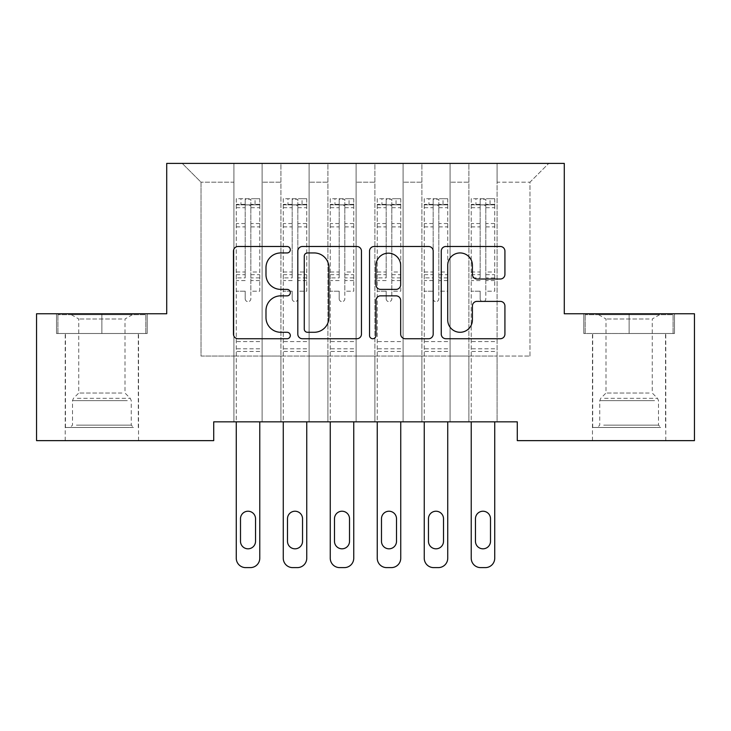 <?xml version="1.0" encoding="UTF-8"?>
<svg xmlns="http://www.w3.org/2000/svg" width="731" height="731" viewBox="0 0 731 731"><rect width="100%" height="100%" fill="white"/><g stroke="black" fill="none" stroke-linecap="round" stroke-linejoin="round"><path stroke-width="0.55" stroke-dasharray="3.65 2.74" d="M290.317 249.719A3.226 3.226 0 0 0 287.082 246.484L238.078 246.484A4.614 4.614 0 0 0 233.463 251.099L233.463 334.131A4.614 4.614 0 0 0 238.078 338.736L287.082 338.736A3.226 3.226 0 0 0 290.317 335.511A3.226 3.226 0 0 0 287.082 332.285L280.741 332.285A14.757 14.757 0 0 1 265.983 317.519L265.983 310.602A14.757 14.757 0 0 1 280.741 295.845L287.082 295.845A3.226 3.226 0 0 0 290.317 292.61A3.226 3.226 0 0 0 287.082 289.385L280.741 289.385A14.757 14.757 0 0 1 265.983 274.628L265.983 267.701A14.757 14.757 0 0 1 280.741 252.944L287.082 252.944A3.226 3.226 0 0 0 290.317 249.719M629.126 333.5L674.475 333.5L583.786 333.5L629.126 333.5L629.126 313.763L583.786 313.763L674.475 313.763L629.126 313.763L629.126 333.5L585.193 333.5L673.068 333.5L629.126 333.5L629.126 314.705L585.193 314.705L673.068 314.705L629.126 314.705L629.126 333.5M629.126 440.638L665.786 440.638L629.126 440.638M101.874 333.5L56.525 333.5L147.214 333.5L101.874 333.5L101.874 313.763L147.214 313.763L56.525 313.763L101.874 313.763L101.874 333.5L57.932 333.5L145.807 333.5L101.874 333.5L101.874 314.705L57.932 314.705L145.807 314.705L101.874 314.705L101.874 333.5M101.874 440.638L65.214 440.638L101.874 440.638M564.277 163.388L166.723 163.388L166.723 313.763L36.55 313.763L36.55 440.638L213.717 440.638L213.717 421.842L517.283 421.842L517.283 440.638L694.45 440.638L694.45 313.763L564.277 313.763L564.277 163.388M468.882 163.388L548.771 163.388L497.08 163.388L497.08 356.052L529.975 356.052L497.08 356.052L497.08 182.183L529.975 182.183L497.08 182.183L497.08 163.388L497.08 421.842L497.08 163.388L468.882 163.388L468.882 356.052L468.882 182.183L450.086 182.183L468.882 182.183L468.882 163.388L468.882 421.842L497.08 421.842L497.08 356.052L497.08 421.842L468.882 421.842L497.08 421.842L468.882 421.842L468.882 163.388M421.888 163.388L450.086 163.388L450.086 356.052L468.882 356.052L450.086 356.052L450.086 163.388L450.086 421.842L450.086 163.388L403.092 163.388L421.888 163.388L421.888 356.052L421.888 182.183L403.092 182.183L421.888 182.183L421.888 163.388L421.888 421.842L450.086 421.842L450.086 356.052L450.086 421.842L421.888 421.842L450.086 421.842L421.888 421.842L421.888 163.388M374.902 163.388L403.092 163.388L403.092 356.052L421.888 356.052L403.092 356.052L403.092 163.388L403.092 421.842L403.092 163.388L356.098 163.388L374.902 163.388L374.902 356.052L374.902 182.183L356.098 182.183L374.902 182.183L374.902 163.388L374.902 421.842L403.092 421.842L403.092 356.052L403.092 421.842L374.902 421.842L403.092 421.842L374.902 421.842L374.902 163.388M327.908 163.388L356.098 163.388L356.098 356.052L374.902 356.052L356.098 356.052L356.098 163.388L356.098 421.842L356.098 163.388L309.112 163.388L327.908 163.388L327.908 356.052L327.908 182.183L309.112 182.183L327.908 182.183L327.908 163.388L327.908 421.842L356.098 421.842L356.098 356.052L356.098 421.842L327.908 421.842L356.098 421.842L327.908 421.842L327.908 163.388M280.914 163.388L309.112 163.388L309.112 356.052L327.908 356.052L309.112 356.052L309.112 163.388L309.112 421.842L309.112 163.388L262.118 163.388L280.914 163.388L280.914 356.052L280.914 182.183L262.118 182.183L280.914 182.183L280.914 163.388L280.914 421.842L309.112 421.842L309.112 356.052L309.112 421.842L280.914 421.842L309.112 421.842L280.914 421.842L280.914 163.388M233.92 163.388L262.118 163.388L262.118 356.052L280.914 356.052L262.118 356.052L262.118 163.388L262.118 421.842L262.118 163.388L182.229 163.388L233.92 163.388L233.92 356.052L233.92 182.183L201.025 182.183L233.92 182.183L233.92 163.388L233.92 421.842L262.118 421.842L262.118 356.052L262.118 421.842L233.92 421.842L262.118 421.842L233.92 421.842L233.92 163.388M529.975 356.052L529.975 182.183L548.771 163.388L529.975 182.183L529.975 356.052M201.025 356.052L233.92 356.052L201.025 356.052L201.025 182.183L182.229 163.388L201.025 182.183L201.025 356.052M468.882 356.052L497.08 356.052L468.882 356.052L468.882 421.842L468.882 356.052M421.888 356.052L450.086 356.052L421.888 356.052L421.888 421.842L421.888 356.052M374.902 356.052L403.092 356.052L374.902 356.052L374.902 421.842L374.902 356.052M327.908 356.052L356.098 356.052L327.908 356.052L327.908 421.842L327.908 356.052M280.914 356.052L309.112 356.052L280.914 356.052L280.914 421.842L280.914 356.052M233.92 356.052L262.118 356.052L233.92 356.052L233.92 421.842L233.92 356.052M361.461 334.131L361.461 251.099A4.614 4.614 0 0 0 356.847 246.484L302.424 246.484A4.614 4.614 0 0 0 297.809 251.099L297.809 334.131A4.614 4.614 0 0 0 302.424 338.736L356.847 338.736A4.614 4.614 0 0 0 361.461 334.131M307.495 252.944A3.226 3.226 0 0 0 304.27 256.17L304.27 329.051A3.226 3.226 0 0 0 307.495 332.285L314.184 332.285A14.757 14.757 0 0 0 328.941 317.519L328.941 267.701A14.757 14.757 0 0 0 314.184 252.944L307.495 252.944M374.153 246.484L428.576 246.484A4.614 4.614 0 0 1 433.191 251.099L433.191 334.131A4.614 4.614 0 0 1 428.576 338.736L405.285 338.736A4.614 4.614 0 0 1 400.67 334.131L400.67 300.459A4.614 4.614 0 0 0 396.056 295.845L380.604 295.845A4.614 4.614 0 0 0 375.99 300.459L375.99 335.511A3.226 3.226 0 0 1 372.764 338.736A3.226 3.226 0 0 1 369.539 335.511L369.539 251.099A4.614 4.614 0 0 1 374.153 246.484M400.67 265.517A12.336 12.336 0 0 0 388.335 253.173A12.336 12.336 0 0 0 375.99 265.517L375.99 284.77A4.614 4.614 0 0 0 380.604 289.385L396.056 289.385A4.614 4.614 0 0 0 400.67 284.77L400.67 265.517M477.014 279.004L500.306 279.004A4.614 4.614 0 0 0 504.92 274.39L504.92 251.099A4.614 4.614 0 0 0 500.306 246.484L445.873 246.484A4.614 4.614 0 0 0 441.259 251.099L441.259 334.131A4.614 4.614 0 0 0 445.873 338.736L500.306 338.736A4.614 4.614 0 0 0 504.92 334.131L504.92 305.987A4.614 4.614 0 0 0 500.306 301.382L477.014 301.382A4.614 4.614 0 0 0 472.4 305.987L472.4 319.94A12.336 12.336 0 0 1 460.064 332.285A12.336 12.336 0 0 1 447.719 319.94L447.719 265.28A12.336 12.336 0 0 1 460.064 252.944A12.336 12.336 0 0 1 472.4 265.28L472.4 274.39A4.614 4.614 0 0 0 477.014 279.004M147.214 333.5L147.214 313.763L147.214 333.5M56.525 333.5L56.525 313.763L56.525 333.5M583.786 333.5L583.786 313.763L583.786 333.5M674.475 333.5L674.475 313.763L674.475 333.5M245.196 298.815A2.823 2.823 0 0 0 248.019 301.638A2.823 2.823 0 0 1 245.196 298.815L245.196 291.194L245.196 298.815M259.651 198.722L255.064 198.722L255.064 204.835L259.77 204.835L259.77 198.722L236.268 198.722L236.268 558.219A9.402 9.402 0 0 0 245.671 567.612L250.367 567.612A9.402 9.402 0 0 0 259.77 558.219L259.77 421.842M236.268 198.722L236.268 421.842M259.77 204.835L259.77 291.194L250.834 291.194L250.834 298.815A2.823 2.823 0 0 1 248.019 301.638A2.823 2.823 0 0 0 250.834 298.815L250.834 272.014L259.77 272.014M259.77 198.722L259.77 291.194L250.834 291.194L250.834 199.307L245.196 199.307L245.196 277.899L236.268 277.899M255.064 198.722L236.387 198.722M255.064 204.835L240.965 204.835L240.965 198.722M236.268 204.835L259.651 204.835M236.387 204.835L240.965 204.835M236.268 272.014L245.196 272.014L245.196 206.069C247.078 204.433 248.951 204.433 250.834 206.069L250.834 272.014M240.499 541.296A7.52 7.52 0 0 0 248.019 548.817A7.52 7.52 0 0 0 255.539 541.296L255.539 518.745A7.52 7.52 0 0 0 248.019 511.225A7.52 7.52 0 0 0 240.499 518.745L240.499 541.296M245.196 272.014L245.196 277.899M259.77 351.447L236.268 351.447M245.196 206.069L245.196 199.307M250.834 206.069L250.834 199.307M292.19 298.815A2.823 2.823 0 0 0 295.013 301.638A2.823 2.823 0 0 1 292.19 298.815L292.19 291.194L292.19 298.815M306.645 198.722L302.058 198.722L302.058 204.835L306.755 204.835L306.755 198.722L283.262 198.722L283.262 558.219A9.402 9.402 0 0 0 292.665 567.612L297.362 567.612A9.402 9.402 0 0 0 306.755 558.219L306.755 421.842M283.262 198.722L283.262 421.842M306.755 204.835L306.755 291.194L297.828 291.194L297.828 298.815A2.823 2.823 0 0 1 295.013 301.638A2.823 2.823 0 0 0 297.828 298.815L297.828 272.014L306.755 272.014M306.755 198.722L306.755 291.194L297.828 291.194L297.828 199.307L292.19 199.307L292.19 277.899L283.262 277.899M302.058 198.722L283.381 198.722M302.058 204.835L287.959 204.835L287.959 198.722M283.262 204.835L306.645 204.835M283.381 204.835L287.959 204.835M283.262 272.014L292.19 272.014L292.19 206.069C294.063 204.433 295.945 204.433 297.828 206.069L297.828 272.014M287.493 541.296A7.52 7.52 0 0 0 295.013 548.817A7.52 7.52 0 0 0 302.533 541.296L302.533 518.745A7.52 7.52 0 0 0 295.013 511.225A7.52 7.52 0 0 0 287.493 518.745L287.493 541.296M292.19 272.014L292.19 277.899M306.755 351.447L283.262 351.447M292.19 206.069L292.19 199.307M297.828 206.069L297.828 199.307M339.184 298.815A2.823 2.823 0 0 0 342.007 301.638A2.823 2.823 0 0 1 339.184 298.815L339.184 291.194L339.184 298.815M353.63 198.722L349.053 198.722L349.053 204.835L353.749 204.835L353.749 198.722L330.257 198.722L330.257 558.219A9.402 9.402 0 0 0 339.65 567.612L344.356 567.612A9.402 9.402 0 0 0 353.749 558.219L353.749 421.842M330.257 198.722L330.257 421.842M353.749 204.835L353.749 291.194L344.822 291.194L344.822 298.815A2.823 2.823 0 0 1 342.007 301.638A2.823 2.823 0 0 0 344.822 298.815L344.822 272.014L353.749 272.014M353.749 198.722L353.749 291.194L344.822 291.194L344.822 199.307L339.184 199.307L339.184 277.899L330.257 277.899M349.053 198.722L330.375 198.722M349.053 204.835L334.953 204.835L334.953 198.722M330.257 204.835L353.63 204.835M330.375 204.835L334.953 204.835M330.257 272.014L339.184 272.014L339.184 206.069C341.057 204.433 342.94 204.433 344.822 206.069L344.822 272.014M334.487 541.296A7.52 7.52 0 0 0 342.007 548.817A7.52 7.52 0 0 0 349.519 541.296L349.519 518.745A7.52 7.52 0 0 0 342.007 511.225A7.52 7.52 0 0 0 334.487 518.745L334.487 541.296M339.184 272.014L339.184 277.899M353.749 351.447L330.257 351.447M339.184 206.069L339.184 199.307M344.822 206.069L344.822 199.307M129.341 427.48L70.149 427.48L129.341 427.48M76.435 425.131L131.242 425.131L76.435 425.131M128.327 314.705L71.327 314.705L128.327 314.705M121.894 318.981L78.747 318.981L121.894 318.981M121.894 393.04L78.747 393.04L121.894 393.04M133.407 427.48L65.452 427.48L133.407 427.48M133.407 333.5L65.452 333.5L133.407 333.5M57.932 333.5L57.932 314.705L57.932 333.5M145.807 333.5L145.807 314.705L145.807 333.5M656.602 427.48L597.41 427.48L656.602 427.48M603.696 425.131L658.503 425.131L603.696 425.131M655.579 314.705L598.588 314.705L655.579 314.705M649.155 318.981L605.999 318.981L649.155 318.981M649.155 393.04L605.999 393.04L649.155 393.04M660.669 427.48L592.713 427.48L660.669 427.48M660.669 333.5L592.713 333.5L660.669 333.5M585.193 333.5L585.193 314.705L585.193 333.5M673.068 333.5L673.068 314.705L673.068 333.5M386.178 298.815A2.823 2.823 0 0 0 388.993 301.638A2.823 2.823 0 0 1 386.178 298.815L386.178 291.194L386.178 298.815M400.625 198.722L396.047 198.722L396.047 204.835L400.743 204.835L400.743 198.722L377.251 198.722L377.251 558.219A9.402 9.402 0 0 0 386.644 567.612L391.35 567.612A9.402 9.402 0 0 0 400.743 558.219L400.743 421.842M377.251 198.722L377.251 421.842M400.743 204.835L400.743 291.194L391.816 291.194L391.816 298.815A2.823 2.823 0 0 1 388.993 301.638A2.823 2.823 0 0 0 391.816 298.815L391.816 272.014L400.743 272.014M400.743 198.722L400.743 291.194L391.816 291.194L391.816 199.307L386.178 199.307L386.178 277.899L377.251 277.899M396.047 198.722L377.37 198.722M396.047 204.835L381.947 204.835L381.947 198.722M377.251 204.835L400.625 204.835M377.37 204.835L381.947 204.835M377.251 272.014L386.178 272.014L386.178 206.069C388.051 204.433 389.934 204.433 391.816 206.069L391.816 272.014M381.481 541.296A7.52 7.52 0 0 0 388.993 548.817A7.52 7.52 0 0 0 396.513 541.296L396.513 518.745A7.52 7.52 0 0 0 388.993 511.225A7.52 7.52 0 0 0 381.481 518.745L381.481 541.296M386.178 272.014L386.178 277.899M400.743 351.447L377.251 351.447M386.178 206.069L386.178 199.307M391.816 206.069L391.816 199.307M433.172 298.815A2.823 2.823 0 0 0 435.987 301.638A2.823 2.823 0 0 1 433.172 298.815L433.172 291.194L433.172 298.815M447.619 198.722L443.041 198.722L443.041 204.835L447.737 204.835L447.737 198.722L424.245 198.722L424.245 558.219A9.402 9.402 0 0 0 433.638 567.612L438.335 567.612A9.402 9.402 0 0 0 447.737 558.219L447.737 421.842M424.245 198.722L424.245 421.842M447.737 204.835L447.737 291.194L438.81 291.194L438.81 298.815A2.823 2.823 0 0 1 435.987 301.638A2.823 2.823 0 0 0 438.81 298.815L438.81 272.014L447.737 272.014M447.737 198.722L447.737 291.194L438.81 291.194L438.81 199.307L433.172 199.307L433.172 277.899L424.245 277.899M443.041 198.722L424.355 198.722M443.041 204.835L428.942 204.835L428.942 198.722M424.245 204.835L447.619 204.835M424.355 204.835L428.942 204.835M424.245 272.014L433.172 272.014L433.172 206.069C435.046 204.433 436.928 204.433 438.81 206.069L438.81 272.014M428.467 541.296A7.52 7.52 0 0 0 435.987 548.817A7.52 7.52 0 0 0 443.507 541.296L443.507 518.745A7.52 7.52 0 0 0 435.987 511.225A7.52 7.52 0 0 0 428.467 518.745L428.467 541.296M433.172 272.014L433.172 277.899M447.737 351.447L424.245 351.447M433.172 206.069L433.172 199.307M438.81 206.069L438.81 199.307M480.166 298.815A2.823 2.823 0 0 0 482.981 301.638A2.823 2.823 0 0 1 480.166 298.815L480.166 291.194L480.166 298.815M494.613 198.722L490.035 198.722L490.035 204.835L494.732 204.835L494.732 198.722L471.23 198.722L471.23 558.219A9.402 9.402 0 0 0 480.632 567.612L485.329 567.612A9.402 9.402 0 0 0 494.732 558.219L494.732 421.842M471.23 198.722L471.23 421.842M494.732 204.835L494.732 291.194L485.804 291.194L485.804 298.815A2.823 2.823 0 0 1 482.981 301.638A2.823 2.823 0 0 0 485.804 298.815L485.804 272.014L494.732 272.014M494.732 198.722L494.732 291.194L485.804 291.194L485.804 199.307L480.166 199.307L480.166 277.899L471.23 277.899M490.035 198.722L471.349 198.722M490.035 204.835L475.936 204.835L475.936 198.722M471.23 204.835L494.613 204.835M471.349 204.835L475.936 204.835M471.23 272.014L480.166 272.014L480.166 206.069C482.04 204.433 483.922 204.433 485.804 206.069L485.804 272.014M475.461 541.296A7.52 7.52 0 0 0 482.981 548.817A7.52 7.52 0 0 0 490.501 541.296L490.501 518.745A7.52 7.52 0 0 0 482.981 511.225A7.52 7.52 0 0 0 475.461 518.745L475.461 541.296M480.166 272.014L480.166 277.899M494.732 351.447L471.23 351.447M480.166 206.069L480.166 199.307M485.804 206.069L485.804 199.307M245.196 223.549L236.268 223.549M236.268 226.893L245.196 226.893M245.196 291.194L236.268 291.194L245.196 291.194M259.77 341.578L236.268 341.578M245.196 280.558L236.268 280.558M259.77 280.558L250.834 280.558M236.268 274.673L245.196 274.673M250.834 274.673L259.77 274.673M259.77 277.899L250.834 277.899M259.77 223.549L250.834 223.549M250.834 226.893L259.77 226.893M245.196 204.342L236.268 204.342M236.268 207.695L245.196 207.695M259.77 204.342L250.834 204.342M250.834 207.695L259.77 207.695M259.77 348.797L236.268 348.797M292.19 223.549L283.262 223.549M283.262 226.893L292.19 226.893M292.19 291.194L283.262 291.194L292.19 291.194M306.755 341.578L283.262 341.578M292.19 280.558L283.262 280.558M306.755 280.558L297.828 280.558M283.262 274.673L292.19 274.673M297.828 274.673L306.755 274.673M306.755 277.899L297.828 277.899M306.755 223.549L297.828 223.549M297.828 226.893L306.755 226.893M292.19 204.342L283.262 204.342M283.262 207.695L292.19 207.695M306.755 204.342L297.828 204.342M297.828 207.695L306.755 207.695M306.755 348.797L283.262 348.797M339.184 223.549L330.257 223.549M330.257 226.893L339.184 226.893M339.184 291.194L330.257 291.194L339.184 291.194M353.749 341.578L330.257 341.578M339.184 280.558L330.257 280.558M353.749 280.558L344.822 280.558M330.257 274.673L339.184 274.673M344.822 274.673L353.749 274.673M353.749 277.899L344.822 277.899M353.749 223.549L344.822 223.549M344.822 226.893L353.749 226.893M339.184 204.342L330.257 204.342M330.257 207.695L339.184 207.695M353.749 204.342L344.822 204.342M344.822 207.695L353.749 207.695M353.749 348.797L330.257 348.797M127.304 400.652L72.497 400.652L127.304 400.652M77.267 398.322L130.273 398.322L77.267 398.322M654.565 400.652L599.758 400.652L654.565 400.652M604.528 398.322L657.534 398.322L604.528 398.322M386.178 223.549L377.251 223.549M377.251 226.893L386.178 226.893M386.178 291.194L377.251 291.194L386.178 291.194M400.743 341.578L377.251 341.578M386.178 280.558L377.251 280.558M400.743 280.558L391.816 280.558M377.251 274.673L386.178 274.673M391.816 274.673L400.743 274.673M400.743 277.899L391.816 277.899M400.743 223.549L391.816 223.549M391.816 226.893L400.743 226.893M386.178 204.342L377.251 204.342M377.251 207.695L386.178 207.695M400.743 204.342L391.816 204.342M391.816 207.695L400.743 207.695M400.743 348.797L377.251 348.797M433.172 223.549L424.245 223.549M424.245 226.893L433.172 226.893M433.172 291.194L424.245 291.194L433.172 291.194M447.737 341.578L424.245 341.578M433.172 280.558L424.245 280.558M447.737 280.558L438.81 280.558M424.245 274.673L433.172 274.673M438.81 274.673L447.737 274.673M447.737 277.899L438.81 277.899M447.737 223.549L438.81 223.549M438.81 226.893L447.737 226.893M433.172 204.342L424.245 204.342M424.245 207.695L433.172 207.695M447.737 204.342L438.81 204.342M438.81 207.695L447.737 207.695M447.737 348.797L424.245 348.797M480.166 223.549L471.23 223.549M471.23 226.893L480.166 226.893M480.166 291.194L471.23 291.194L480.166 291.194M494.732 341.578L471.23 341.578M480.166 280.558L471.23 280.558M494.732 280.558L485.804 280.558M471.23 274.673L480.166 274.673M485.804 274.673L494.732 274.673M494.732 277.899L485.804 277.899M494.732 223.549L485.804 223.549M485.804 226.893L494.732 226.893M480.166 204.342L471.23 204.342M471.23 207.695L480.166 207.695M494.732 204.342L485.804 204.342M485.804 207.695L494.732 207.695M494.732 348.797L471.23 348.797M592.475 440.638L592.475 333.5M65.214 440.638L65.214 333.5M138.524 440.638L138.524 333.5M665.786 440.638L665.786 333.5M71.327 314.705L78.747 318.981L78.747 393.04L73.466 398.322L72.497 400.652L72.497 425.131L70.149 427.48M138.287 427.48L138.287 333.5M65.452 427.48L65.452 333.5M132.412 314.705L125.001 318.981L125.001 393.04L130.273 398.322L131.242 400.652L131.242 425.131L133.59 427.48M598.588 314.705L605.999 318.981L605.999 393.04L600.727 398.322L599.758 400.652L599.758 425.131L597.41 427.48M665.548 427.48L665.548 333.5M592.713 427.48L592.713 333.5M659.673 314.705L652.253 318.981L652.253 393.04L657.534 398.322L658.503 400.652L658.503 425.131L660.851 427.48"/><path stroke-width="1.1" d="M290.317 249.719A3.226 3.226 0 0 0 287.082 246.484L238.078 246.484A4.614 4.614 0 0 0 233.463 251.099L233.463 334.131A4.614 4.614 0 0 0 238.078 338.736L287.082 338.736A3.226 3.226 0 0 0 290.317 335.511A3.226 3.226 0 0 0 287.082 332.285L280.741 332.285A14.757 14.757 0 0 1 265.983 317.519L265.983 310.602A14.757 14.757 0 0 1 280.741 295.845L287.082 295.845A3.226 3.226 0 0 0 290.317 292.61A3.226 3.226 0 0 0 287.082 289.385L280.741 289.385A14.757 14.757 0 0 1 265.983 274.628L265.983 267.701A14.757 14.757 0 0 1 280.741 252.944L287.082 252.944A3.226 3.226 0 0 0 290.317 249.719M500.306 279.004A4.614 4.614 0 0 0 504.92 274.39L504.92 251.099A4.614 4.614 0 0 0 500.306 246.484L445.873 246.484A4.614 4.614 0 0 0 441.259 251.099L441.259 334.131A4.614 4.614 0 0 0 445.873 338.736L500.306 338.736A4.614 4.614 0 0 0 504.92 334.131L504.92 305.987A4.614 4.614 0 0 0 500.306 301.382L477.014 301.382A4.614 4.614 0 0 0 472.4 305.987L472.4 319.94A12.336 12.336 0 0 1 460.064 332.285A12.336 12.336 0 0 1 447.719 319.94L447.719 265.28A12.336 12.336 0 0 1 460.064 252.944A12.336 12.336 0 0 1 472.4 265.28L472.4 274.39A4.614 4.614 0 0 0 477.014 279.004L500.306 279.004M517.283 421.842L213.717 421.842L213.717 440.638L36.55 440.638L36.55 313.763L166.723 313.763L166.723 163.388L564.277 163.388L564.277 313.763L694.45 313.763L694.45 440.638L517.283 440.638L517.283 421.842M361.461 251.099A4.614 4.614 0 0 0 356.847 246.484L302.424 246.484A4.614 4.614 0 0 0 297.809 251.099L297.809 334.131A4.614 4.614 0 0 0 302.424 338.736L356.847 338.736A4.614 4.614 0 0 0 361.461 334.131L361.461 251.099M374.153 246.484L428.576 246.484A4.614 4.614 0 0 1 433.191 251.099L433.191 334.131A4.614 4.614 0 0 1 428.576 338.736L405.285 338.736A4.614 4.614 0 0 1 400.67 334.131L400.67 300.459A4.614 4.614 0 0 0 396.056 295.845L380.604 295.845A4.614 4.614 0 0 0 375.99 300.459L375.99 335.511A3.226 3.226 0 0 1 372.764 338.736A3.226 3.226 0 0 1 369.539 335.511L369.539 251.099A4.614 4.614 0 0 1 374.153 246.484M307.495 252.944A3.226 3.226 0 0 0 304.27 256.17L304.27 329.051A3.226 3.226 0 0 0 307.495 332.285L314.184 332.285A14.757 14.757 0 0 0 328.941 317.519L328.941 267.701A14.757 14.757 0 0 0 314.184 252.944L307.495 252.944M400.67 265.517A12.336 12.336 0 0 0 388.335 253.173A12.336 12.336 0 0 0 375.99 265.517L375.99 284.77A4.614 4.614 0 0 0 380.604 289.385L396.056 289.385A4.614 4.614 0 0 0 400.67 284.77L400.67 265.517M259.77 421.842L259.77 558.219A9.402 9.402 0 0 1 250.367 567.612L245.671 567.612A9.402 9.402 0 0 1 236.268 558.219L236.268 421.842M255.539 541.296L255.539 518.745A7.52 7.52 0 0 0 248.019 511.225A7.52 7.52 0 0 0 240.499 518.745L240.499 541.296A7.52 7.52 0 0 0 248.019 548.817A7.52 7.52 0 0 0 255.539 541.296M306.755 421.842L306.755 558.219A9.402 9.402 0 0 1 297.362 567.612L292.665 567.612A9.402 9.402 0 0 1 283.262 558.219L283.262 421.842M302.533 541.296L302.533 518.745A7.52 7.52 0 0 0 295.013 511.225A7.52 7.52 0 0 0 287.493 518.745L287.493 541.296A7.52 7.52 0 0 0 295.013 548.817A7.52 7.52 0 0 0 302.533 541.296M353.749 421.842L353.749 558.219A9.402 9.402 0 0 1 344.356 567.612L339.65 567.612A9.402 9.402 0 0 1 330.257 558.219L330.257 421.842M349.519 541.296L349.519 518.745A7.52 7.52 0 0 0 342.007 511.225A7.52 7.52 0 0 0 334.487 518.745L334.487 541.296A7.52 7.52 0 0 0 342.007 548.817A7.52 7.52 0 0 0 349.519 541.296M400.743 421.842L400.743 558.219A9.402 9.402 0 0 1 391.35 567.612L386.644 567.612A9.402 9.402 0 0 1 377.251 558.219L377.251 421.842M396.513 541.296L396.513 518.745A7.52 7.52 0 0 0 388.993 511.225A7.52 7.52 0 0 0 381.481 518.745L381.481 541.296A7.52 7.52 0 0 0 388.993 548.817A7.52 7.52 0 0 0 396.513 541.296M447.737 421.842L447.737 558.219A9.402 9.402 0 0 1 438.335 567.612L433.638 567.612A9.402 9.402 0 0 1 424.245 558.219L424.245 421.842M443.507 541.296L443.507 518.745A7.52 7.52 0 0 0 435.987 511.225A7.52 7.52 0 0 0 428.467 518.745L428.467 541.296A7.52 7.52 0 0 0 435.987 548.817A7.52 7.52 0 0 0 443.507 541.296M494.732 421.842L494.732 558.219A9.402 9.402 0 0 1 485.329 567.612L480.632 567.612A9.402 9.402 0 0 1 471.23 558.219L471.23 421.842M490.501 541.296L490.501 518.745A7.52 7.52 0 0 0 482.981 511.225A7.52 7.52 0 0 0 475.461 518.745L475.461 541.296A7.52 7.52 0 0 0 482.981 548.817A7.52 7.52 0 0 0 490.501 541.296"/></g></svg>
